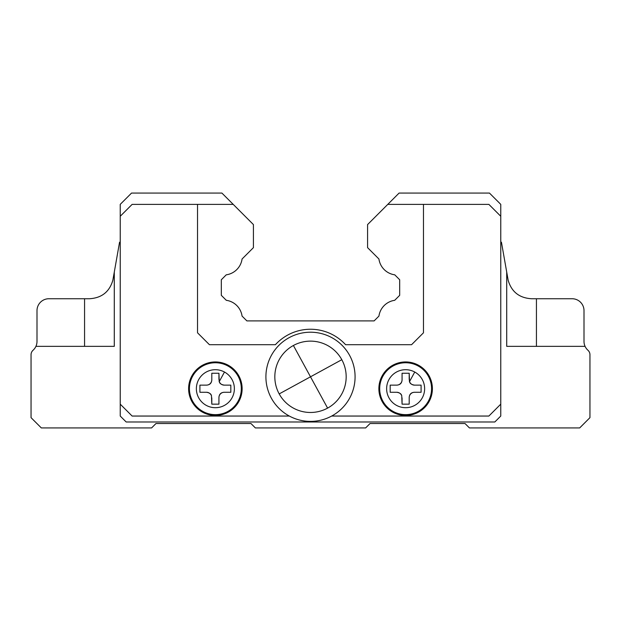 <?xml version="1.0" encoding="UTF-8"?>
<svg xmlns="http://www.w3.org/2000/svg" width="621" height="621" viewBox="0 0 621 621"><rect width="100%" height="100%" fill="white"/><g stroke="black" fill="none" stroke-linecap="round" stroke-linejoin="round"><path stroke-width="0.93" d="M510.672 346.347L506.713 346.347L506.713 272.076L508.157 280.281C511.549 291.87 519.358 298.026 531.576 298.74L572.112 298.74A11.892 11.892 0 0 1 584.004 310.632L584.004 341.418A11.892 11.892 0 0 0 587.971 350.283A5.946 5.946 0 0 1 589.95 354.715L589.95 417.654L579.68 427.923L469.422 427.923L465.02 423.522L370.038 423.522L365.637 427.923L255.363 427.923L250.962 423.522L155.987 423.522L151.586 427.923L41.32 427.923L31.05 417.654L31.05 354.715A5.946 5.946 0 0 1 33.029 350.283A11.892 11.892 0 0 0 36.996 341.418L36.996 310.632A11.892 11.892 0 0 1 48.888 298.74L89.424 298.74C101.642 298.026 109.451 291.87 112.843 280.281L119.558 242.198M500.767 416.039L500.767 204.371L489.464 193.077L399.086 193.077L387.776 204.387L423.468 204.387L423.468 332.802L411.576 344.694L345.587 344.694A47.569 47.569 0 0 0 275.413 344.694L209.424 344.694L197.532 332.802L197.532 204.387L132.126 204.387L120.233 216.271L120.233 416.039L126.179 421.985L494.821 421.985L500.767 416.039M506.713 272.076L501.442 242.198M508.157 280.281C511.549 291.87 519.358 298.026 531.576 298.74M387.776 204.387L367.578 224.585L367.578 247.647L378.934 259.004A18.552 18.552 0 0 0 394.754 274.824L399.683 279.76L399.683 295.332L394.708 300.308A18.552 18.552 0 0 0 378.942 316.081L374.121 320.902L246.879 320.902L242.058 316.081A18.552 18.552 0 0 0 226.292 300.308L221.317 295.332L221.317 279.76L226.246 274.824A18.552 18.552 0 0 0 242.066 259.004L253.422 247.647L253.422 224.585L221.914 193.077L131.536 193.077L120.233 204.371L120.233 216.271M110.328 346.347L114.287 346.347L114.287 272.076M233.224 204.387L197.532 204.387M500.767 216.271L488.874 204.387L423.468 204.387M500.767 404.155L488.874 416.047L331.684 416.047M35.925 346.347L114.287 346.347M506.713 346.347L585.075 346.347M120.233 404.155L132.126 416.047L289.316 416.047M418.461 365.218A26.757 26.757 0 0 1 429.111 401.531A26.757 26.757 0 0 1 392.806 412.181A26.757 26.757 0 0 1 382.148 375.876A26.757 26.757 0 0 1 418.461 365.218M401.748 395.81C401.399 393.916 399.722 392.736 396.71 392.27L390.174 392.27L390.174 385.136L396.71 385.136C400.103 384.95 401.888 383.165 402.066 379.78L402.066 373.244L409.2 373.244L409.518 381.597C409.86 383.491 411.544 384.671 414.549 385.136L421.092 385.136L421.092 392.27L414.549 392.27C411.164 392.449 409.379 394.234 409.2 397.619L409.2 404.162L402.066 404.162L401.748 395.81A5.348 5.348 0 0 0 396.71 392.27L390.174 392.27M414.89 385.136L421.092 385.136M414.549 385.136A5.348 5.348 0 0 1 413.105 384.935M413.012 384.904A5.348 5.348 0 0 1 412.243 384.609M412.096 384.539A5.348 5.348 0 0 1 411.49 384.174M411.381 384.096A5.348 5.348 0 0 1 409.301 380.836M409.2 373.244L409.2 379.532M402.066 379.532L402.066 373.244M402.066 379.78A5.348 5.348 0 0 1 401.88 381.178M401.857 381.247A5.348 5.348 0 0 1 401.306 382.528M401.244 382.629A5.348 5.348 0 0 1 399.59 384.29M399.466 384.376A5.348 5.348 0 0 1 398.783 384.717M398.682 384.756A5.348 5.348 0 0 1 396.71 385.136M390.174 385.136L396.377 385.136M402.066 404.162L402.066 397.867M409.2 397.867L409.2 404.162M409.2 397.619A5.348 5.348 0 0 1 414.549 392.27L421.092 392.27M228.194 365.218A26.757 26.757 0 0 1 238.852 401.531A26.757 26.757 0 0 1 202.539 412.181A26.757 26.757 0 0 1 191.889 375.876A26.757 26.757 0 0 1 228.194 365.218M211.482 395.81C211.14 393.916 209.456 392.736 206.451 392.27L199.908 392.27L199.908 385.136L206.451 385.136C209.836 384.95 211.621 383.165 211.8 379.78L211.8 373.244L218.934 373.244L219.252 381.597C219.601 383.491 221.278 384.671 224.29 385.136L230.826 385.136L230.826 392.27L224.29 392.27C220.897 392.449 219.112 394.234 218.934 397.619L218.934 404.162L211.8 404.162L211.482 395.81A5.348 5.348 0 0 0 206.451 392.27L199.908 392.27M224.631 385.136L230.826 385.136M224.29 385.136A5.348 5.348 0 0 1 222.838 384.935M222.745 384.904A5.348 5.348 0 0 1 221.976 384.609M221.829 384.539A5.348 5.348 0 0 1 221.223 384.174M221.123 384.096A5.348 5.348 0 0 1 219.042 380.836M218.934 373.244L218.934 379.532M211.8 379.532L211.8 373.244M211.8 379.78A5.348 5.348 0 0 1 211.614 381.178M211.598 381.247A5.348 5.348 0 0 1 211.039 382.528M210.977 382.629A5.348 5.348 0 0 1 209.331 384.29M209.199 384.376A5.348 5.348 0 0 1 208.524 384.717M208.423 384.756A5.348 5.348 0 0 1 206.451 385.136M199.908 385.136L206.118 385.136M211.8 404.162L211.8 397.867M218.934 397.867L218.934 404.162M218.934 397.619A5.348 5.348 0 0 1 224.29 392.27L230.826 392.27M327.601 408.113A35.676 35.676 0 0 0 341.806 359.699A35.676 35.676 0 0 0 293.399 345.493A35.676 35.676 0 0 0 279.194 393.908A35.676 35.676 0 0 0 327.601 408.113L310.5 376.807L341.806 359.699M310.5 332.212A44.596 44.596 0 0 0 267.294 387.838A44.596 44.596 0 0 0 331.878 415.938A44.596 44.596 0 0 0 310.5 332.212M536.435 298.74L536.435 346.347M84.565 298.74L84.565 346.347M418.073 365.932A25.942 25.942 0 0 1 428.397 401.135A25.942 25.942 0 0 1 393.194 411.467A25.942 25.942 0 0 1 382.862 376.264A25.942 25.942 0 0 1 418.073 365.932M414.743 372.026A18.995 18.995 0 0 1 422.303 397.813A18.995 18.995 0 0 1 396.524 405.373A18.995 18.995 0 0 1 388.956 379.594A18.995 18.995 0 0 1 414.743 372.026L409.518 381.597M227.806 365.932A25.942 25.942 0 0 1 238.138 401.135A25.942 25.942 0 0 1 202.927 411.467A25.942 25.942 0 0 1 192.603 376.264A25.942 25.942 0 0 1 227.806 365.932M224.476 372.026A18.995 18.995 0 0 1 232.044 397.813A18.995 18.995 0 0 1 206.257 405.373A18.995 18.995 0 0 1 198.697 379.594A18.995 18.995 0 0 1 224.476 372.026L219.252 381.597M293.399 345.493L310.5 376.807L279.194 393.908"/></g></svg>
